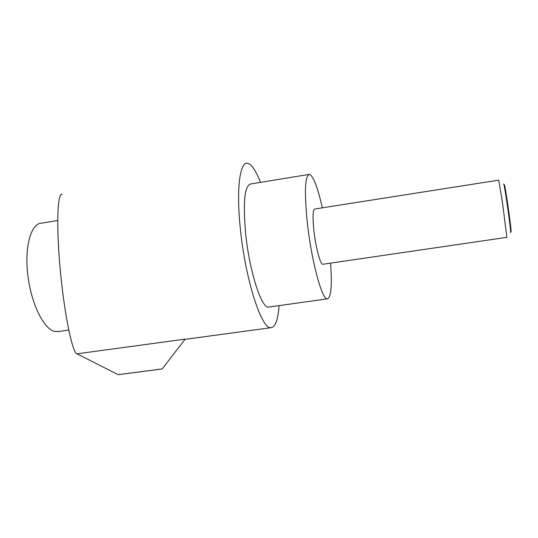<?xml version="1.0" encoding="UTF-8"?>
<svg xmlns="http://www.w3.org/2000/svg" width="538" height="538" viewBox="0 0 538 538"><rect width="100%" height="100%" fill="white"/><g stroke="black" fill="none" stroke-linecap="round" stroke-linejoin="round"><path stroke-width="0.81" d="M506.93 237.325L322.746 264.279C320.352 264.588 315.772 247.527 313.936 231.031C312.497 216.989 312.793 209.645 314.831 209.006L498.739 180.136L502.438 202.221L506.89 237.332M510.495 232.134C511.356 235.604 509.365 218.986 506.924 202.53C504.752 188.085 503.669 182.066 503.669 184.48M504.442 186.518C504.146 181.831 505.162 187.211 507.495 202.665C510.078 220.015 511.988 236.592 510.703 230.224M58.602 331.502L54.298 331.334C43.349 328.55 30.915 302.766 27.734 274.427C24.425 246.074 31.217 223.109 41.762 223.115L57.761 220.513M279.094 305.604C278.045 319.821 275.342 327.178 270.984 327.682C261.67 329.841 245.281 279.404 240.338 228.69C236.182 189.524 239.793 161.676 247.44 163.296C251.495 164.056 255.846 170.411 260.5 182.362M118.226 374.69L77.015 353.816C71.836 352.989 62.536 304.421 59.2 256.841C56.362 218.838 57.976 192.261 62.22 194.352M330.588 263.136C332.175 285.759 331.092 297.669 327.346 298.859C322.101 299.989 311.589 261.522 307.42 223.593C304.219 191.784 304.918 175.368 309.518 174.339C313.392 176.141 317.669 187.305 322.349 207.823M269.222 306.983L268.489 307.084C261.414 308.456 249.289 270.688 245.597 233.142C242.907 201.629 244.655 185.227 250.849 183.942L308.604 174.487M77.015 353.816L185.186 339.122L162.187 368.947M162.281 368.9L118.064 374.677M185.011 339.357L270.984 327.682M268.489 307.084L327.346 298.859M118.152 374.704L162.234 368.94M68.777 330.076L57.31 331.684"/></g></svg>
